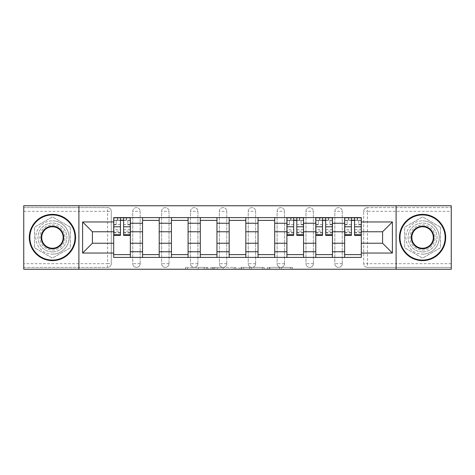 <?xml version="1.0" encoding="UTF-8"?>
<svg xmlns="http://www.w3.org/2000/svg" width="475" height="475" viewBox="0 0 475 475"><rect width="100%" height="100%" fill="white"/><g stroke="black" fill="none" stroke-linecap="round" stroke-linejoin="round"><path stroke-width="0.36" stroke-dasharray="2.38 1.78" d="M207.89 269.236L187.316 269.236L207.89 269.236L207.89 267.389L198.307 267.389L198.307 269.236L198.307 267.389L207.89 267.389L207.89 269.236L207.89 267.389L198.307 267.389L198.307 269.236L198.307 267.389L207.89 267.389L187.316 267.389L207.89 267.389M334.845 211.316A3.699 3.699 0 0 1 338.544 207.611A3.699 3.699 0 0 1 342.249 211.316A3.699 3.699 0 0 0 338.544 207.611A3.699 3.699 0 0 0 334.845 211.316L334.845 263.684A3.699 3.699 0 0 0 338.544 267.389A3.699 3.699 0 0 0 342.249 263.684L342.249 211.316A3.699 3.699 0 0 0 338.544 207.611A3.699 3.699 0 0 0 334.845 211.316L334.845 263.684A3.699 3.699 0 0 0 338.544 267.389A3.699 3.699 0 0 0 342.249 263.684L342.249 211.316L334.845 211.316M305.971 211.316A3.699 3.699 0 0 1 309.676 207.611A3.699 3.699 0 0 1 313.375 211.316A3.699 3.699 0 0 0 309.676 207.611A3.699 3.699 0 0 0 305.971 211.316L305.971 263.684A3.699 3.699 0 0 0 309.676 267.389A3.699 3.699 0 0 0 313.375 263.684L313.375 211.316A3.699 3.699 0 0 0 309.676 207.611A3.699 3.699 0 0 0 305.971 211.316L305.971 263.684A3.699 3.699 0 0 0 309.676 267.389A3.699 3.699 0 0 0 313.375 263.684L313.375 211.316L305.971 211.316M277.103 211.316A3.699 3.699 0 0 1 280.808 207.611A3.699 3.699 0 0 1 284.507 211.316A3.699 3.699 0 0 0 280.808 207.611A3.699 3.699 0 0 0 277.103 211.316L277.103 263.684A3.699 3.699 0 0 0 280.808 267.389A3.699 3.699 0 0 0 284.507 263.684L284.507 211.316A3.699 3.699 0 0 0 280.808 207.611A3.699 3.699 0 0 0 277.103 211.316L277.103 263.684A3.699 3.699 0 0 0 280.808 267.389A3.699 3.699 0 0 0 284.507 263.684L284.507 211.316L277.103 211.316M248.235 211.316A3.699 3.699 0 0 1 251.934 207.611A3.699 3.699 0 0 1 255.639 211.316A3.699 3.699 0 0 0 251.934 207.611A3.699 3.699 0 0 0 248.235 211.316L248.235 263.684A3.699 3.699 0 0 0 251.934 267.389A3.699 3.699 0 0 0 255.639 263.684L255.639 211.316A3.699 3.699 0 0 0 251.934 207.611A3.699 3.699 0 0 0 248.235 211.316L248.235 263.684A3.699 3.699 0 0 0 251.934 267.389A3.699 3.699 0 0 0 255.639 263.684L255.639 211.316L248.235 211.316M219.361 211.316A3.699 3.699 0 0 1 223.066 207.611A3.699 3.699 0 0 1 226.765 211.316A3.699 3.699 0 0 0 223.066 207.611A3.699 3.699 0 0 0 219.361 211.316L219.361 263.684A3.699 3.699 0 0 0 223.066 267.389A3.699 3.699 0 0 0 226.765 263.684L226.765 211.316A3.699 3.699 0 0 0 223.066 207.611A3.699 3.699 0 0 0 219.361 211.316L219.361 263.684A3.699 3.699 0 0 0 223.066 267.389A3.699 3.699 0 0 0 226.765 263.684L226.765 211.316L219.361 211.316M190.493 211.316A3.699 3.699 0 0 1 194.192 207.611A3.699 3.699 0 0 1 197.897 211.316A3.699 3.699 0 0 0 194.192 207.611A3.699 3.699 0 0 0 190.493 211.316L190.493 263.684A3.699 3.699 0 0 0 194.192 267.389A3.699 3.699 0 0 0 197.897 263.684L197.897 211.316A3.699 3.699 0 0 0 194.192 207.611A3.699 3.699 0 0 0 190.493 211.316L190.493 263.684A3.699 3.699 0 0 0 194.192 267.389A3.699 3.699 0 0 0 197.897 263.684L197.897 211.316L190.493 211.316M161.625 211.316A3.699 3.699 0 0 1 165.324 207.611A3.699 3.699 0 0 1 169.029 211.316A3.699 3.699 0 0 0 165.324 207.611A3.699 3.699 0 0 0 161.625 211.316L161.625 263.684A3.699 3.699 0 0 0 165.324 267.389A3.699 3.699 0 0 0 169.029 263.684L169.029 211.316A3.699 3.699 0 0 0 165.324 207.611A3.699 3.699 0 0 0 161.625 211.316L161.625 263.684A3.699 3.699 0 0 0 165.324 267.389A3.699 3.699 0 0 0 169.029 263.684L169.029 211.316L161.625 211.316M132.751 211.316A3.699 3.699 0 0 1 136.456 207.611A3.699 3.699 0 0 1 140.155 211.316A3.699 3.699 0 0 0 136.456 207.611A3.699 3.699 0 0 0 132.751 211.316L132.751 263.684A3.699 3.699 0 0 0 136.456 267.389A3.699 3.699 0 0 0 140.155 263.684L140.155 211.316A3.699 3.699 0 0 0 136.456 207.611A3.699 3.699 0 0 0 132.751 211.316L132.751 263.684A3.699 3.699 0 0 0 136.456 267.389A3.699 3.699 0 0 0 140.155 263.684L140.155 211.316L132.751 211.316M52.434 251.934A14.434 14.434 0 0 1 38 237.5A14.434 14.434 0 0 1 52.434 223.066A14.434 14.434 0 0 1 66.868 237.5A14.434 14.434 0 0 1 52.434 251.934A14.434 14.434 0 0 1 38 237.5A14.434 14.434 0 0 1 52.434 223.066A14.434 14.434 0 0 1 66.868 237.5A14.434 14.434 0 0 1 52.434 251.934M422.566 251.934A14.434 14.434 0 0 1 408.132 237.5A14.434 14.434 0 0 1 422.566 223.066A14.434 14.434 0 0 1 437 237.5A14.434 14.434 0 0 1 422.566 251.934A14.434 14.434 0 0 1 408.132 237.5A14.434 14.434 0 0 1 422.566 223.066A14.434 14.434 0 0 1 437 237.5A14.434 14.434 0 0 1 422.566 251.934M290.587 269.236L269.153 269.236L290.587 269.236L290.587 267.389L281.414 267.389L292.404 267.389L292.404 269.236L292.404 267.389L269.153 267.389L292.404 267.389L292.404 269.236L292.404 267.389L290.587 267.389L290.587 269.236M279.597 269.236L269.877 269.236L279.597 269.236L279.597 267.389L281.414 267.389L279.597 267.389L279.597 269.236L279.597 267.389L269.877 267.389L269.877 269.236L269.877 267.389L279.597 267.389L279.597 269.236M267.336 269.236L269.153 269.236L267.336 269.236L267.336 267.389L269.153 267.389L267.336 267.389L267.336 269.236M185.499 269.236L187.316 269.236L185.499 269.236L185.499 267.389L187.316 267.389L185.499 267.389L185.499 269.236M451.25 263.684L367.418 263.684L367.418 267.389L451.25 267.389L451.25 269.236L23.75 269.236L23.75 267.389L107.582 267.389A3.699 3.699 0 0 0 111.287 263.684L111.287 211.316A3.699 3.699 0 0 0 107.582 207.611A3.699 3.699 0 0 1 111.287 211.316A3.699 3.699 0 0 0 107.582 207.611L23.75 207.611L23.75 205.764L451.25 205.764L451.25 207.611L367.418 207.611A3.699 3.699 0 0 0 363.713 211.316L363.713 263.684A3.699 3.699 0 0 0 367.418 267.389A3.699 3.699 0 0 1 363.713 263.684A3.699 3.699 0 0 0 367.418 267.389L451.25 267.389L451.25 207.611L367.418 207.611A3.699 3.699 0 0 0 363.713 211.316L363.713 263.684L367.418 263.684L367.418 211.316L451.25 211.316M235.909 269.236L234.092 269.236L235.909 269.236L235.909 267.389L235.909 269.236M212.658 269.236L234.092 269.236L210.841 269.236L212.658 269.236L212.658 267.389L235.909 267.389L210.841 267.389L210.841 269.236L210.841 267.389L212.658 267.389L212.658 269.236M240.908 269.236L264.159 269.236L239.091 269.236L240.908 269.236L240.908 267.389L264.159 267.389L264.159 269.236L264.159 267.389L253.169 267.389L253.169 269.236M111.287 263.684L111.287 211.316L107.582 211.316L107.582 263.684L23.75 263.684L23.75 267.389L107.582 267.389A3.699 3.699 0 0 0 111.287 263.684A3.699 3.699 0 0 1 107.582 267.389L107.582 263.684L111.287 263.684M23.75 211.316L107.582 211.316L107.582 207.611L23.75 207.611L23.75 263.684M344.654 217.603L361.309 217.603L361.309 220.382L344.654 220.382L344.654 217.603L332.441 217.603L332.441 220.382L315.78 220.382L315.78 217.603L303.567 217.603L303.567 220.382L286.912 220.382L286.912 217.603L274.698 217.603L274.698 220.382L258.044 220.382L258.044 217.603L245.83 217.603L245.83 220.382L229.17 220.382L229.17 217.603L216.956 217.603L216.956 220.382L200.302 220.382L200.302 217.603L188.088 217.603L188.088 220.382L171.433 220.382L171.433 217.603L159.22 217.603L159.22 220.382L142.559 220.382L142.559 217.603L130.346 217.603L130.346 220.382L113.691 220.382L113.691 254.618L130.346 254.618L130.346 220.382M130.346 254.618L130.346 257.397L142.559 257.397L142.559 254.618L159.22 254.618L159.22 220.382M142.559 220.382L142.559 254.618M159.22 254.618L159.22 257.397L171.433 257.397L171.433 254.618L188.088 254.618L188.088 220.382M171.433 220.382L171.433 254.618M188.088 254.618L188.088 257.397L200.302 257.397L200.302 254.618L216.956 254.618L216.956 220.382M200.302 220.382L200.302 254.618M216.956 254.618L216.956 257.397L229.17 257.397L229.17 254.618L245.83 254.618L245.83 220.382M229.17 220.382L229.17 254.618M245.83 254.618L245.83 257.397L258.044 257.397L258.044 254.618L274.698 254.618L274.698 220.382M258.044 220.382L258.044 254.618M274.698 254.618L274.698 257.397L286.912 257.397L286.912 254.618L303.567 254.618L303.567 220.382M286.912 220.382L286.912 254.618M303.567 254.618L303.567 257.397L315.78 257.397L315.78 254.618L332.441 254.618L332.441 220.382M315.78 220.382L315.78 254.618M332.441 254.618L332.441 257.397L344.654 257.397L344.654 254.618L361.309 254.618L361.309 220.382M344.654 220.382L344.654 254.618M332.441 243.236L344.654 243.236M303.567 243.236L315.78 243.236M274.698 243.236L286.912 243.236M245.83 243.236L258.044 243.236M216.956 243.236L229.17 243.236M188.088 243.236L200.302 243.236M159.22 243.236L171.433 243.236M130.346 243.236L142.559 243.236M344.654 231.764L332.441 231.764M315.78 231.764L303.567 231.764M286.912 231.764L274.698 231.764M258.044 231.764L245.83 231.764M229.17 231.764L216.956 231.764M200.302 231.764L188.088 231.764M171.433 231.764L159.22 231.764M142.559 231.764L130.346 231.764M113.691 231.764L92.411 231.764L92.411 243.236L113.691 243.236M78.897 269.236L78.897 205.764M70.294 227.187L52.434 216.879L34.574 227.187L34.574 247.813L52.434 258.121L70.294 247.813L70.294 227.187L52.434 216.879L34.574 227.187L34.574 247.813L52.434 258.121L70.294 247.813L70.294 227.187M396.103 269.236L396.103 205.764M440.426 227.187L422.566 216.879L404.706 227.187L404.706 247.813L422.566 258.121L440.426 247.813L440.426 227.187L422.566 216.879L404.706 227.187L404.706 247.813L422.566 258.121L440.426 247.813L440.426 227.187M361.309 243.236L382.589 243.236L382.589 231.764L361.309 231.764M130.346 257.397L113.691 257.397L113.691 254.618M113.691 220.382L113.691 217.603L130.346 217.603M142.559 217.603L159.22 217.603M171.433 217.603L188.088 217.603M200.302 217.603L216.956 217.603M229.17 217.603L245.83 217.603M258.044 217.603L274.698 217.603M286.912 217.603L303.567 217.603M315.78 217.603L332.441 217.603M361.309 254.618L361.309 257.397L344.654 257.397M332.441 257.397L315.78 257.397M303.567 257.397L286.912 257.397M274.698 257.397L258.044 257.397M245.83 257.397L229.17 257.397M216.956 257.397L200.302 257.397M188.088 257.397L171.433 257.397M159.22 257.397L142.559 257.397M113.786 220.382L120.448 220.382M123.595 220.382L130.257 220.382M342.249 263.684A3.699 3.699 0 0 1 338.544 267.389A3.699 3.699 0 0 1 334.845 263.684L342.249 263.684M313.375 263.684A3.699 3.699 0 0 1 309.676 267.389A3.699 3.699 0 0 1 305.971 263.684L313.375 263.684M284.507 263.684A3.699 3.699 0 0 1 280.808 267.389A3.699 3.699 0 0 1 277.103 263.684L284.507 263.684M255.639 263.684A3.699 3.699 0 0 1 251.934 267.389A3.699 3.699 0 0 1 248.235 263.684L255.639 263.684M226.765 263.684A3.699 3.699 0 0 1 223.066 267.389A3.699 3.699 0 0 1 219.361 263.684L226.765 263.684M197.897 263.684A3.699 3.699 0 0 1 194.192 267.389A3.699 3.699 0 0 1 190.493 263.684L197.897 263.684M169.029 263.684A3.699 3.699 0 0 1 165.324 267.389A3.699 3.699 0 0 1 161.625 263.684L169.029 263.684M140.155 263.684A3.699 3.699 0 0 1 136.456 267.389A3.699 3.699 0 0 1 132.751 263.684L140.155 263.684M287.007 220.382L293.669 220.382M296.816 220.382L303.478 220.382M315.875 220.382L322.537 220.382M325.684 220.382L332.346 220.382M344.743 220.382L351.405 220.382M354.552 220.382L361.214 220.382M214.658 269.236L217.289 269.236L214.658 269.236L214.658 267.389L213.388 267.389L213.388 269.236L213.388 267.389L217.289 267.389L214.658 267.389L214.658 269.236M217.289 269.236L223.102 269.236L217.289 269.236L217.289 267.389L223.102 267.389L223.102 269.236L223.102 267.389L217.289 267.389L217.289 269.236M240.908 267.389L251.352 267.389L251.352 269.236L251.352 267.389L249.535 267.389L251.352 267.389L251.352 269.236L251.352 267.389L253.169 267.389M241.632 267.389L241.632 269.236L241.632 267.389M239.091 267.389L239.091 269.236L239.091 267.389M130.257 229.674L123.595 229.674L123.595 220.198L130.257 220.198L130.257 217.793L126.279 217.793L126.279 220.198L130.257 220.198L127.846 220.198L127.846 224.823L130.257 224.823L130.257 220.198L130.257 224.823L127.846 224.823L127.846 220.198L130.257 220.198L130.257 235.374M113.786 232.964L120.448 232.964L120.448 229.674L113.786 229.674L113.786 232.964L113.786 220.198L126.279 220.198L126.279 217.793L113.786 217.793L113.786 224.823L116.191 224.823L116.191 220.198L113.786 220.198L113.786 224.823L116.191 224.823L116.191 220.198L113.786 220.198L120.448 220.198L120.448 217.793M123.595 229.674L123.595 231.171L130.257 231.171M123.595 231.171L123.595 235.374M113.786 224.509L120.448 224.509L120.448 220.198M120.448 224.509L120.448 232.964M120.448 229.674L120.448 235.374M113.786 229.674L113.786 231.171L120.448 231.171M113.786 231.171L113.786 235.374M123.595 220.198L123.595 217.793M117.764 217.793L117.764 220.198L117.764 217.793M52.434 214.368A23.133 23.133 0 0 1 75.567 237.5A23.133 23.133 0 0 1 52.434 260.632A23.133 23.133 0 0 1 29.302 237.5A23.133 23.133 0 0 1 52.434 214.368A23.133 23.133 0 0 1 75.567 237.5A23.133 23.133 0 0 1 52.434 260.632A23.133 23.133 0 0 1 29.302 237.5A23.133 23.133 0 0 1 52.434 214.368A23.133 23.133 0 0 1 75.567 237.5A23.133 23.133 0 0 1 52.434 260.632A23.133 23.133 0 0 1 29.302 237.5A23.133 23.133 0 0 1 52.434 214.368M52.434 254.155A16.655 16.655 0 0 0 69.089 237.5A16.655 16.655 0 0 0 52.434 220.845A16.655 16.655 0 0 1 69.089 237.5A16.655 16.655 0 0 1 52.434 254.155A16.655 16.655 0 0 1 35.779 237.5A16.655 16.655 0 0 1 52.434 220.845A16.655 16.655 0 0 0 35.779 237.5A16.655 16.655 0 0 0 52.434 254.155M52.434 248.235A10.735 10.735 0 0 1 41.699 237.5A10.735 10.735 0 0 1 52.434 226.765A10.735 10.735 0 0 1 63.169 237.5A10.735 10.735 0 0 1 52.434 248.235M52.434 224.918A12.582 12.582 0 0 1 65.022 237.5A12.582 12.582 0 0 1 52.434 250.082A12.582 12.582 0 0 1 39.853 237.5A12.582 12.582 0 0 1 52.434 224.918A12.582 12.582 0 0 1 65.022 237.5A12.582 12.582 0 0 1 52.434 250.082A12.582 12.582 0 0 1 39.853 237.5A12.582 12.582 0 0 1 52.434 224.918M422.566 214.368A23.133 23.133 0 0 1 445.698 237.5A23.133 23.133 0 0 1 422.566 260.632A23.133 23.133 0 0 1 399.433 237.5A23.133 23.133 0 0 1 422.566 214.368A23.133 23.133 0 0 1 445.698 237.5A23.133 23.133 0 0 1 422.566 260.632A23.133 23.133 0 0 1 399.433 237.5A23.133 23.133 0 0 1 422.566 214.368A23.133 23.133 0 0 1 445.698 237.5A23.133 23.133 0 0 1 422.566 260.632A23.133 23.133 0 0 1 399.433 237.5A23.133 23.133 0 0 1 422.566 214.368M422.566 254.155A16.655 16.655 0 0 0 439.221 237.5A16.655 16.655 0 0 0 422.566 220.845A16.655 16.655 0 0 1 439.221 237.5A16.655 16.655 0 0 1 422.566 254.155A16.655 16.655 0 0 1 405.911 237.5A16.655 16.655 0 0 1 422.566 220.845A16.655 16.655 0 0 0 405.911 237.5A16.655 16.655 0 0 0 422.566 254.155M422.566 248.235A10.735 10.735 0 0 1 411.831 237.5A10.735 10.735 0 0 1 422.566 226.765A10.735 10.735 0 0 1 433.301 237.5A10.735 10.735 0 0 1 422.566 248.235M422.566 224.918A12.582 12.582 0 0 1 435.147 237.5A12.582 12.582 0 0 1 422.566 250.082A12.582 12.582 0 0 1 409.978 237.5A12.582 12.582 0 0 1 422.566 224.918A12.582 12.582 0 0 1 435.147 237.5A12.582 12.582 0 0 1 422.566 250.082A12.582 12.582 0 0 1 409.978 237.5A12.582 12.582 0 0 1 422.566 224.918M303.478 229.674L296.816 229.674L296.816 220.198L303.478 220.198L303.478 217.793L299.499 217.793L299.499 220.198L303.478 220.198L301.067 220.198L301.067 224.823L303.478 224.823L303.478 220.198L303.478 224.823L301.067 224.823L301.067 220.198L303.478 220.198L303.478 235.374M287.007 232.964L293.669 232.964L293.669 229.674L287.007 229.674L287.007 232.964L287.007 220.198L299.499 220.198L299.499 217.793L287.007 217.793L287.007 224.823L289.412 224.823L289.412 220.198L287.007 220.198L287.007 224.823L289.412 224.823L289.412 220.198L287.007 220.198L293.669 220.198L293.669 217.793M296.816 229.674L296.816 231.171L303.478 231.171M296.816 231.171L296.816 235.374M287.007 224.509L293.669 224.509L293.669 220.198M293.669 224.509L293.669 232.964M293.669 229.674L293.669 235.374M287.007 229.674L287.007 231.171L293.669 231.171M287.007 231.171L287.007 235.374M296.816 220.198L296.816 217.793M290.985 217.793L290.985 220.198L290.985 217.793M332.346 229.674L325.684 229.674L325.684 220.198L332.346 220.198L332.346 217.793L328.367 217.793L328.367 220.198L332.346 220.198L329.941 220.198L329.941 224.823L332.346 224.823L332.346 220.198L332.346 224.823L329.941 224.823L329.941 220.198L332.346 220.198L332.346 235.374M315.875 232.964L322.537 232.964L322.537 229.674L315.875 229.674L315.875 232.964L315.875 220.198L328.367 220.198L328.367 217.793L315.875 217.793L315.875 224.823L318.28 224.823L318.28 220.198L315.875 220.198L315.875 224.823L318.28 224.823L318.28 220.198L315.875 220.198L322.537 220.198L322.537 217.793M325.684 229.674L325.684 231.171L332.346 231.171M325.684 231.171L325.684 235.374M315.875 224.509L322.537 224.509L322.537 220.198M322.537 224.509L322.537 232.964M322.537 229.674L322.537 235.374M315.875 229.674L315.875 231.171L322.537 231.171M315.875 231.171L315.875 235.374M325.684 220.198L325.684 217.793M319.853 217.793L319.853 220.198L319.853 217.793M361.214 229.674L354.552 229.674L354.552 220.198L361.214 220.198L361.214 217.793L357.236 217.793L357.236 220.198L361.214 220.198L358.809 220.198L358.809 224.823L361.214 224.823L361.214 220.198L361.214 224.823L358.809 224.823L358.809 220.198L361.214 220.198L361.214 235.374M344.743 232.964L351.405 232.964L351.405 229.674L344.743 229.674L344.743 232.964L344.743 220.198L357.236 220.198L357.236 217.793L344.743 217.793L344.743 224.823L347.154 224.823L347.154 220.198L344.743 220.198L344.743 224.823L347.154 224.823L347.154 220.198L344.743 220.198L351.405 220.198L351.405 217.793M354.552 229.674L354.552 231.171L361.214 231.171M354.552 231.171L354.552 235.374M344.743 224.509L351.405 224.509L351.405 220.198M351.405 224.509L351.405 232.964M351.405 229.674L351.405 235.374M344.743 229.674L344.743 231.171L351.405 231.171M344.743 231.171L344.743 235.374M354.552 220.198L354.552 217.793M348.721 217.793L348.721 220.198L348.721 217.793M206.619 267.389L206.619 269.236L206.619 267.389M367.418 207.611A3.699 3.699 0 0 0 363.713 211.316L367.418 211.316L367.418 207.611M204.119 267.389L204.119 269.236L204.119 267.389M187.316 267.389L187.316 269.236L187.316 267.389M234.092 267.389L234.092 269.236L234.092 267.389M262.342 267.389L262.342 269.236L262.342 267.389M249.535 267.389L249.535 269.236L249.535 267.389M243.449 267.389L243.449 269.236L243.449 267.389M281.414 267.389L281.414 269.236L281.414 267.389M269.153 267.389L269.153 269.236L269.153 267.389M126.552 217.793L126.552 220.198M123.595 224.509L130.257 224.509M123.595 232.465L130.257 232.465M113.786 232.465L120.448 232.465M117.485 217.793L117.485 220.198M299.772 217.793L299.772 220.198M296.816 224.509L303.478 224.509M296.816 232.465L303.478 232.465M287.007 232.465L293.669 232.465M290.706 217.793L290.706 220.198M328.647 217.793L328.647 220.198M325.684 224.509L332.346 224.509M325.684 232.465L332.346 232.465M315.875 232.465L322.537 232.465M319.574 217.793L319.574 220.198M357.515 217.793L357.515 220.198M354.552 224.509L361.214 224.509M354.552 232.465L361.214 232.465M344.743 232.465L351.405 232.465M348.448 217.793L348.448 220.198M123.595 232.964L130.257 232.964M296.816 232.964L303.478 232.964M325.684 232.964L332.346 232.964M354.552 232.964L361.214 232.964"/><path stroke-width="0.71" d="M396.103 269.236L451.25 269.236L451.25 205.764L23.75 205.764L23.75 269.236L396.103 269.236L396.103 205.764M142.559 257.397L142.559 223.25L130.346 223.25L130.346 257.397M130.346 223.25L130.346 217.603M142.559 223.25L142.559 217.603M159.22 217.603L159.22 257.397M171.433 257.397L171.433 217.603M188.088 217.603L188.088 257.397M200.302 257.397L200.302 217.603M216.956 217.603L216.956 257.397M229.17 257.397L229.17 217.603M245.83 217.603L245.83 257.397M258.044 257.397L258.044 217.603M274.698 217.603L274.698 257.397M286.912 257.397L286.912 217.603M303.567 217.603L303.567 257.397M315.78 257.397L315.78 217.603M332.441 217.603L332.441 257.397M344.654 257.397L344.654 217.603M344.654 243.236L332.441 243.236M315.78 243.236L303.567 243.236M286.912 243.236L274.698 243.236M258.044 243.236L245.83 243.236M229.17 243.236L216.956 243.236M200.302 243.236L188.088 243.236M171.433 243.236L159.22 243.236M142.559 243.236L130.346 243.236M344.654 231.764L332.441 231.764M315.78 231.764L303.567 231.764M286.912 231.764L274.698 231.764M258.044 231.764L245.83 231.764M229.17 231.764L216.956 231.764M200.302 231.764L188.088 231.764M171.433 231.764L159.22 231.764M142.559 231.764L130.346 231.764M92.411 243.236L113.691 243.236L113.691 231.764L92.411 231.764L92.411 243.236L82.603 253.044L82.603 221.956L113.691 221.956L113.691 231.764M361.309 231.764L361.309 243.236L382.589 243.236L382.589 231.764L361.309 231.764L361.309 217.603L113.691 217.603L113.691 221.956M361.309 221.956L392.397 221.956L392.397 253.044L361.309 253.044L361.309 243.236M113.691 243.236L113.691 257.397L361.309 257.397L361.309 253.044M113.691 253.044L82.603 253.044M78.897 269.236L78.897 205.764M130.346 254.618L113.691 254.618M120.448 220.382L123.595 220.382M159.22 254.618L142.559 254.618M142.559 220.382L159.22 220.382M188.088 254.618L171.433 254.618M171.433 220.382L188.088 220.382M216.956 254.618L200.302 254.618M200.302 220.382L216.956 220.382M245.83 254.618L229.17 254.618M229.17 220.382L245.83 220.382M274.698 254.618L258.044 254.618M258.044 220.382L274.698 220.382M303.567 254.618L286.912 254.618M293.669 220.382L296.816 220.382M332.441 254.618L315.78 254.618M322.537 220.382L325.684 220.382M361.309 254.618L344.654 254.618M351.405 220.382L354.552 220.382M82.603 221.956L92.411 231.764M382.589 243.236L392.397 253.044M382.589 231.764L392.397 221.956M123.595 235.374L123.595 217.793L130.257 217.793L130.257 235.374L123.595 235.374M120.448 220.198L123.595 220.198M120.448 217.793L113.786 217.793L113.786 235.374L120.448 235.374L120.448 217.793L123.595 217.793M52.434 260.08A22.58 22.58 0 0 0 75.014 237.5A22.58 22.58 0 0 0 52.434 214.92A22.58 22.58 0 0 0 29.86 237.5A22.58 22.58 0 0 0 52.434 260.08M52.434 214.368A23.133 23.133 0 0 1 75.567 237.5A23.133 23.133 0 0 1 52.434 260.632A23.133 23.133 0 0 1 29.302 237.5A23.133 23.133 0 0 1 52.434 214.368M52.434 248.787A11.287 11.287 0 0 1 41.147 237.5A11.287 11.287 0 0 1 52.434 226.213A11.287 11.287 0 0 1 63.721 237.5A11.287 11.287 0 0 1 52.434 248.787M52.434 226.765A10.735 10.735 0 0 0 41.699 237.5A10.735 10.735 0 0 0 52.434 248.235A10.735 10.735 0 0 0 63.169 237.5A10.735 10.735 0 0 0 52.434 226.765M422.566 260.08A22.58 22.58 0 0 0 445.14 237.5A22.58 22.58 0 0 0 422.566 214.92A22.58 22.58 0 0 0 399.986 237.5A22.58 22.58 0 0 0 422.566 260.08M422.566 214.368A23.133 23.133 0 0 1 445.698 237.5A23.133 23.133 0 0 1 422.566 260.632A23.133 23.133 0 0 1 399.433 237.5A23.133 23.133 0 0 1 422.566 214.368M422.566 248.787A11.287 11.287 0 0 1 411.279 237.5A11.287 11.287 0 0 1 422.566 226.213A11.287 11.287 0 0 1 433.853 237.5A11.287 11.287 0 0 1 422.566 248.787M422.566 226.765A10.735 10.735 0 0 0 411.831 237.5A10.735 10.735 0 0 0 422.566 248.235A10.735 10.735 0 0 0 433.301 237.5A10.735 10.735 0 0 0 422.566 226.765M296.816 235.374L296.816 217.793L303.478 217.793L303.478 235.374L296.816 235.374M293.669 220.198L296.816 220.198M293.669 217.793L287.007 217.793L287.007 235.374L293.669 235.374L293.669 217.793L296.816 217.793M325.684 235.374L325.684 217.793L332.346 217.793L332.346 235.374L325.684 235.374M322.537 220.198L325.684 220.198M322.537 217.793L315.875 217.793L315.875 235.374L322.537 235.374L322.537 217.793L325.684 217.793M354.552 235.374L354.552 217.793L361.214 217.793L361.214 235.374L354.552 235.374M351.405 220.198L354.552 220.198M351.405 217.793L344.743 217.793L344.743 235.374L351.405 235.374L351.405 217.793L354.552 217.793M315.78 223.25L303.567 223.25M286.912 223.25L274.698 223.25M258.044 223.25L245.83 223.25M229.17 223.25L216.956 223.25M200.302 223.25L188.088 223.25M171.433 223.25L159.22 223.25M344.654 223.25L332.441 223.25M315.78 251.75L303.567 251.75M286.912 251.75L274.698 251.75M258.044 251.75L245.83 251.75M229.17 251.75L216.956 251.75M200.302 251.75L188.088 251.75M171.433 251.75L159.22 251.75M142.559 251.75L130.346 251.75M344.654 251.75L332.441 251.75M123.595 234.733L130.257 234.733M123.595 226.777L130.257 226.777M113.786 234.733L120.448 234.733M113.786 226.777L120.448 226.777M296.816 234.733L303.478 234.733M296.816 226.777L303.478 226.777M287.007 234.733L293.669 234.733M287.007 226.777L293.669 226.777M325.684 234.733L332.346 234.733M325.684 226.777L332.346 226.777M315.875 234.733L322.537 234.733M315.875 226.777L322.537 226.777M354.552 234.733L361.214 234.733M354.552 226.777L361.214 226.777M344.743 234.733L351.405 234.733M344.743 226.777L351.405 226.777"/></g></svg>
